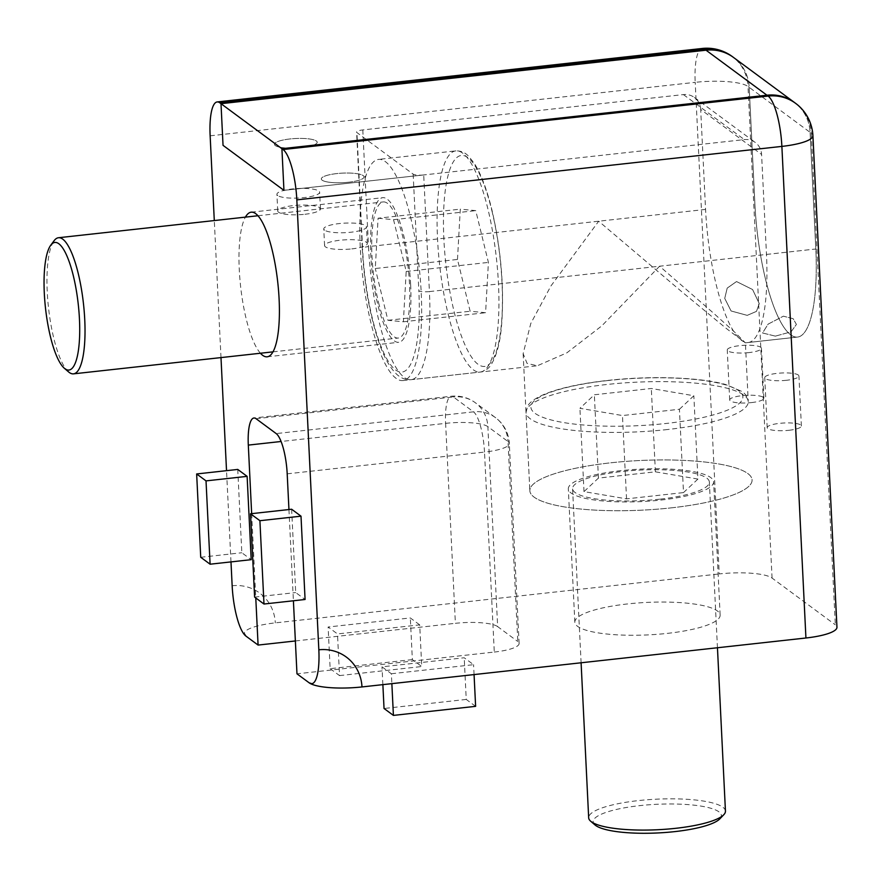 <?xml version="1.0" encoding="UTF-8"?>
<svg xmlns="http://www.w3.org/2000/svg" width="881" height="881" viewBox="0 0 881 881"><rect width="100%" height="100%" fill="white"/><g stroke="black" fill="none" stroke-linecap="round" stroke-linejoin="round"><path stroke-width="0.66" stroke-dasharray="4.41 3.3" d="M68.586 371.914A68.465 17.587 83.7 0 1 53.807 338.348A68.465 17.587 83.7 0 1 54.115 240.7M378.544 302.546A68.465 17.587 -96.3 0 0 398.234 338.051A68.465 17.587 -96.3 0 0 402.914 237.441A68.465 17.587 -96.3 0 0 383.235 201.936A68.465 17.587 -96.3 0 0 378.544 302.546M410.535 217.089A111.259 28.577 83.7 0 1 402.925 380.581A111.259 28.577 83.7 0 1 370.934 322.898A111.259 28.577 83.7 0 1 378.544 159.406A111.259 28.577 83.7 0 1 410.535 217.089M457.481 259.454L460.289 209.149L475.751 210.625L488.404 262.406L485.596 312.711L470.135 311.235L457.481 259.454L375.273 268.518L378.081 218.213L460.289 209.149M378.081 218.213L393.543 219.688L406.196 271.469L403.388 321.774L387.915 320.299L375.273 268.518M387.915 320.299L470.135 311.235M403.388 321.774L485.596 312.711M406.196 271.469L488.404 262.406M393.543 219.688L475.751 210.625M301.687 147.612A21.397 4.779 -2.8 0 0 317.204 142.237A21.397 4.779 -2.8 0 0 289.97 138.956A21.397 4.779 -2.8 0 0 274.465 144.33A21.397 4.779 -2.8 0 0 301.687 147.612M304.947 214.27A21.397 4.779 -2.8 0 0 320.464 208.896A21.397 4.779 -2.8 0 0 293.23 205.614A21.397 4.779 -2.8 0 0 277.724 210.988A21.397 4.779 -2.8 0 0 304.947 214.27M348.546 182.235A21.397 4.779 -2.8 0 0 364.051 176.861A21.397 4.779 -2.8 0 0 336.828 173.579A21.397 4.779 -2.8 0 0 321.312 178.953A21.397 4.779 -2.8 0 0 348.546 182.235M351.805 248.894A21.397 4.779 -2.8 0 0 367.311 243.519A21.397 4.779 -2.8 0 0 340.088 240.238A21.397 4.779 -2.8 0 0 324.571 245.612A21.397 4.779 -2.8 0 0 351.805 248.894M736.538 281.557L752.594 289.541L759.268 303.604L756.471 311.378L747.22 315.365L731.087 310.971L724.733 298.406L727.199 288.109L736.538 281.557L752.594 289.541L759.268 303.604L756.471 311.378L747.22 315.365L731.087 310.971L724.733 298.406L727.199 288.109L736.538 281.557M751.482 402.584A17.113 3.821 -2.8 0 0 763.893 398.278A17.113 3.821 -2.8 0 0 742.11 395.657A17.113 3.821 -2.8 0 0 729.699 399.952A17.113 3.821 -2.8 0 0 751.482 402.584M775.335 336.135L791.039 331.851L796.413 324.439L793.164 318.713L783.385 316.18L768.1 324.131L762.561 332.974L775.335 336.135L791.039 331.851L796.413 324.439L793.164 318.713L783.385 316.18L768.1 324.131L762.561 332.974L775.335 336.135M788.969 430.28A17.113 3.821 -2.8 0 0 801.38 425.986A17.113 3.821 -2.8 0 0 779.597 423.354A17.113 3.821 -2.8 0 0 767.186 427.648A17.113 3.821 -2.8 0 0 788.969 430.28M410.645 284.706A72.749 18.688 83.7 0 1 398.708 342.302A72.749 18.688 83.7 0 1 370.813 255.281A72.749 18.688 83.7 0 1 382.761 197.685A72.749 18.688 83.7 0 1 410.645 284.706M260.424 353.237A72.749 18.688 83.7 0 1 239.28 269.784A72.749 18.688 83.7 0 1 245.414 217.133M660.882 500.056A72.749 16.243 -2.8 0 0 713.621 481.786A72.749 16.243 -2.8 0 0 621.05 470.63A72.749 16.243 -2.8 0 0 568.311 488.9A72.749 16.243 -2.8 0 0 660.882 500.056M667.402 633.373A72.749 16.243 -2.8 0 0 720.14 615.103A72.749 16.243 -2.8 0 0 627.569 603.937A72.749 16.243 -2.8 0 0 574.83 622.206A72.749 16.243 -2.8 0 0 667.402 633.373M766.481 254.433L815.806 248.993A111.259 28.577 83.7 0 1 797.536 337.071A111.259 28.577 83.7 0 0 815.806 248.993L810.102 132.348L815.806 248.993L659.605 266.216L712.872 312.579L735.778 333.161L745.326 342.83L725.944 328.184L682.224 292.129L598.695 221.208L550.867 286.05L530.791 323.459L523.138 353.633L527.069 363.413L537.355 365.758L566.846 352.852L601.811 325.849L659.605 266.216L429.41 291.589L423.706 174.945L283.946 190.351L744.335 139.594A17.113 16.089 -53.5 0 1 755.314 142.491A17.113 16.089 -53.5 0 1 761.591 154.45L766.481 254.433A111.259 28.577 83.7 0 1 748.211 342.511A111.259 28.577 83.7 0 1 705.571 209.425L700.681 109.431L761.591 154.45M671.421 507.841A111.259 24.844 -2.8 0 0 752.088 479.903A111.259 24.844 -2.8 0 0 610.511 462.833A111.259 24.844 -2.8 0 0 529.844 490.772A111.259 24.844 -2.8 0 0 671.421 507.841A111.259 24.844 -2.8 0 0 752.088 479.903A111.259 24.844 -2.8 0 0 610.511 462.833A111.259 24.844 -2.8 0 0 529.844 490.772A111.259 24.844 -2.8 0 0 671.421 507.841M230.987 561.902L226.527 470.663M220.988 357.587L214.292 220.569M251.658 513.656L255.776 597.968M288.946 509.537L293.406 600.776M237.749 469.43L241.823 552.75L251.195 559.677M291.633 509.24L295.708 592.561L305.079 599.487M745.326 342.83L797.536 337.071A111.259 28.577 83.7 0 1 754.896 203.985L749.191 87.329A42.795 40.24 126.5 0 0 733.51 57.452A42.795 40.24 -53.5 0 1 749.191 87.329L810.102 132.348A42.795 40.24 126.5 0 0 794.431 102.46A42.795 40.24 126.5 0 1 810.102 132.348L811.269 133.207L835.32 624.805A42.795 9.559 177.2 0 1 836.95 627.25M210.141 135.817L695.197 82.34L719.237 573.938A42.795 9.559 177.2 0 1 772.064 578.068L835.32 624.805M391.373 673.745L473.582 664.681L464.21 657.766L382.002 666.829L391.373 673.745L391.858 683.645M419.697 624.871L410.326 617.944L328.117 627.008L337.489 633.935L419.697 624.871L421.735 666.532L412.363 659.605L410.326 617.944M287.195 473.835L484.506 452.085L494.285 652.061L296.974 673.811M494.285 652.061A34.238 7.643 -2.8 0 0 519.107 643.46A34.238 7.643 -2.8 0 0 517.797 641.511L508.018 441.535L487.865 426.646L497.655 626.622L517.797 641.511M497.655 626.622A34.238 7.643 -2.8 0 0 455.389 623.319L445.61 423.354L281.083 441.491M295.366 640.961L455.389 623.319M245.898 636.071A42.795 9.559 177.2 0 1 244.268 633.626A42.795 9.559 177.2 0 1 275.29 622.878L719.237 573.938M423.706 174.945A8.557 1.916 -2.8 0 1 413.145 174.119L356.915 132.568A8.557 1.916 -2.8 0 1 356.585 132.084L362.289 248.728A8.557 1.916 -2.8 0 0 362.62 249.224L356.915 132.568M700.681 109.431A17.113 16.089 -53.5 0 0 694.404 97.483A17.113 16.089 -53.5 0 0 683.414 94.586L362.796 129.936A8.557 1.916 -2.8 0 0 356.585 132.084M200.725 557.277L241.823 552.75M254.609 597.098L295.708 592.561M412.363 659.605L330.155 668.668L328.117 627.008M330.155 668.668L339.526 675.595L337.489 633.935M339.526 675.595L421.735 666.532M474.066 674.582L473.582 664.681M475.619 706.342L466.247 699.426L464.21 657.766M382.872 684.636L382.002 666.829M466.247 699.426L384.039 708.489M277.724 195.538A21.397 4.779 177.2 0 1 276.909 194.316A21.397 4.779 177.2 0 1 295.201 188.688A21.397 4.779 177.2 0 1 318.823 191.012A21.397 4.779 177.2 0 1 319.649 192.234A21.397 4.779 177.2 0 1 301.346 197.862A21.397 4.779 177.2 0 1 277.724 195.538M275.279 145.552A21.397 4.779 177.2 0 1 274.465 144.33A21.397 4.779 177.2 0 1 292.756 138.691A21.397 4.779 177.2 0 1 316.378 141.015A21.397 4.779 177.2 0 1 317.204 142.237A21.397 4.779 177.2 0 1 298.901 147.876A21.397 4.779 177.2 0 1 275.279 145.552M324.582 230.161A21.397 4.779 177.2 0 1 323.756 228.939A21.397 4.779 177.2 0 1 342.059 223.311A21.397 4.779 177.2 0 1 365.681 225.635A21.397 4.779 177.2 0 1 366.496 226.858A21.397 4.779 177.2 0 1 348.204 232.485A21.397 4.779 177.2 0 1 324.582 230.161M322.138 180.176A21.397 4.779 177.2 0 1 321.312 178.953A21.397 4.779 177.2 0 1 339.614 173.315A21.397 4.779 177.2 0 1 363.236 175.638A21.397 4.779 177.2 0 1 364.051 176.861A21.397 4.779 177.2 0 1 345.759 182.499A21.397 4.779 177.2 0 1 322.138 180.176M786.524 380.284A17.113 3.821 177.2 0 1 764.741 377.663A17.113 3.821 177.2 0 1 777.152 373.357A17.113 3.821 177.2 0 1 798.935 375.989A17.113 3.821 177.2 0 1 786.524 380.284M749.037 352.587A17.113 3.821 177.2 0 1 727.254 349.966A17.113 3.821 177.2 0 1 739.666 345.66A17.113 3.821 177.2 0 1 761.448 348.292A17.113 3.821 177.2 0 1 749.037 352.587M748.211 342.511L797.536 337.071A111.259 28.577 83.7 0 1 754.896 203.985L749.191 87.329L748.013 86.47A42.795 40.24 126.5 0 0 732.342 56.582M595.016 824.957A64.192 14.338 177.2 0 1 639.694 805.641A64.192 14.338 177.2 0 1 719.832 818.856M725.448 811.115A68.465 15.285 -2.8 0 0 638.318 800.609A68.465 15.285 -2.8 0 0 588.673 817.81M659.704 499.186A68.465 15.285 177.2 0 1 572.584 488.691A68.465 15.285 177.2 0 1 622.217 471.489A68.465 15.285 177.2 0 1 709.348 481.995A68.465 15.285 177.2 0 1 659.704 499.186M679.427 409.269L693.843 395.745L651.312 388.488L594.356 394.776L579.929 408.299L622.471 415.546L679.427 409.269L683.502 492.589L697.928 479.066L693.843 395.745M697.928 479.066L655.387 471.82L598.43 478.097L584.004 491.62L626.545 498.866L683.502 492.589M626.545 498.866L622.471 415.546M584.004 491.62L579.929 408.299M598.43 478.097L594.356 394.776M655.387 471.82L651.312 388.488M448.209 314.374A111.259 28.577 -96.3 0 0 480.2 372.057A111.259 28.577 -96.3 0 0 487.81 208.566A111.259 28.577 -96.3 0 0 455.818 150.882A111.259 28.577 -96.3 0 0 448.209 314.374M491.829 210.471A106.116 27.256 83.7 0 1 495.596 353.611A106.116 27.256 83.7 0 1 454.056 311.389A106.116 27.256 83.7 0 1 450.301 168.249A106.116 27.256 83.7 0 1 491.829 210.471M772.064 578.068L748.013 86.47A42.795 9.559 -2.8 0 0 695.197 82.34A42.795 10.99 83.7 0 1 702.223 48.466M812.91 135.652A42.795 9.559 177.2 0 0 811.269 133.207A42.795 40.24 126.5 0 0 795.598 103.33M232.155 585.755A42.795 40.24 -53.5 0 1 275.29 622.878M256.052 418.695L453.352 396.946L473.504 411.834L276.194 433.584M445.61 423.354A34.238 7.643 177.2 0 1 487.865 426.646A34.238 32.19 -53.5 0 0 475.333 402.738A34.238 34.238 0 0 0 451.237 396.252A34.238 8.799 -96.3 0 0 445.61 423.354M519.107 643.46L509.328 443.484A34.238 7.643 177.2 0 0 508.018 441.535A34.238 32.19 126.5 0 0 495.474 417.627L475.333 402.738A34.238 32.19 -53.5 0 0 453.352 396.946A34.238 8.799 -96.3 0 0 451.237 396.252L253.926 418.001M484.506 452.085A34.238 8.799 -96.3 0 0 473.504 411.834A34.238 32.19 126.5 0 1 495.474 417.627A34.238 34.238 0 0 1 509.328 443.484A34.238 7.643 177.2 0 1 484.506 452.085M705.571 209.425L368.5 246.581A111.259 28.577 -96.3 0 0 411.141 379.678A111.259 28.577 -96.3 0 0 429.41 291.589A8.557 1.916 177.2 0 1 418.849 290.763A102.703 26.386 83.7 0 1 395.624 369.976A102.703 26.386 83.7 0 1 362.62 249.224M413.145 174.119L418.849 290.763M362.796 129.936L368.5 246.581A8.557 1.916 -2.8 0 0 362.289 248.728C364.238 283.891 369.723 314.946 378.753 341.905C383.896 357.014 389.887 367.806 396.714 374.282C401.119 378.312 405.921 380.107 411.141 379.678L537.355 365.758M683.414 94.586L744.335 139.594M667.589 429.521A111.259 24.844 177.2 0 1 526.012 412.451A111.259 24.844 177.2 0 1 606.679 384.512A111.259 24.844 177.2 0 1 748.255 401.582A111.259 24.844 177.2 0 1 667.589 429.521M607.835 380.548A106.116 23.699 -2.8 0 0 534.943 413.255A106.116 23.699 -2.8 0 0 665.937 423.486A106.116 23.699 -2.8 0 0 738.829 390.779A106.116 23.699 -2.8 0 0 607.835 380.548M272.967 351.86L398.234 338.051M402.925 380.581L480.2 372.057C485.167 371.066 488.878 368.489 491.312 364.349C496.796 355.329 500.243 342.07 501.63 324.593C504.317 287.79 501.069 249.521 491.884 209.788C486.764 188.897 480.718 173.161 473.758 162.567L468.34 155.992C465.058 152.479 460.884 150.783 455.818 150.882L378.544 159.406M257.968 215.746L383.235 201.936M320.464 208.896L319.649 192.234M367.311 243.519L366.496 226.858M763.893 398.278L761.448 348.292M801.38 425.986L798.935 375.989M267.163 356.805L398.708 342.302M720.14 615.103L713.621 481.786M523.138 353.633L529.844 490.772L526.012 412.451L527.675 406.097C528.798 403.961 532.014 399.236 546.881 393.245C562.023 387.552 582.231 383.29 607.516 380.449C650.541 375.581 699.955 377.189 725.603 384.501L741.791 391.406C745.348 393.543 747.506 396.935 748.255 401.582L745.381 342.764M574.83 622.206L568.311 488.9M251.217 212.189L382.761 197.685M767.186 427.648L764.741 377.663M729.699 399.952L727.254 349.966M324.571 245.612L323.756 228.939M277.724 210.988L276.909 194.316M694.404 97.483L755.314 142.491M581.097 662.776L572.584 488.691M717.453 647.744L709.348 481.995"/><path stroke-width="1.32" d="M50.459 336.773A64.192 16.486 -96.3 0 0 64.313 368.236A64.192 16.486 -96.3 0 0 79.026 345.198A64.192 16.486 -96.3 0 0 73.31 275.72A64.192 16.486 -96.3 0 0 50.746 245.226A64.192 16.486 -96.3 0 0 50.459 336.773M50.746 245.226L54.115 240.7A68.465 17.587 83.7 0 1 58.487 237.738A68.465 17.587 83.7 0 1 78.178 273.231A68.465 17.587 83.7 0 1 73.497 373.852A68.465 17.587 83.7 0 1 68.586 371.914L64.313 368.236M245.414 217.133A72.749 18.688 83.7 0 1 251.217 212.189A72.749 18.688 83.7 0 1 279.112 299.21A72.749 18.688 83.7 0 1 267.163 356.805A72.749 18.688 83.7 0 1 260.424 353.237M293.406 600.776L296.974 673.811L309.154 682.808A42.795 10.99 -96.3 0 0 311.808 683.689A42.795 10.99 -96.3 0 0 318.834 649.804A42.795 40.24 -53.5 0 1 361.981 686.938L805.928 637.998A42.795 9.559 177.2 0 0 836.95 627.25L812.91 135.652A42.795 42.795 0 0 0 795.598 103.33L794.431 102.46A42.795 40.24 126.5 0 0 766.955 95.214L706.044 50.206L220.999 103.683L706.044 50.206L704.877 49.336A42.795 40.24 126.5 0 1 732.342 56.582L733.51 57.452A42.795 40.24 126.5 0 0 706.044 50.206A42.795 40.24 -53.5 0 1 733.51 57.452L794.431 102.46A42.795 40.24 126.5 0 0 766.955 95.214L281.909 148.691L283.076 149.55L768.133 96.084L766.955 95.214L281.909 148.691L283.946 190.351L223.036 145.343L220.999 103.683L281.909 148.691L283.946 190.351L223.036 145.343L220.999 103.683L219.821 102.813A42.795 10.99 -96.3 0 0 217.167 101.943A42.795 10.99 -96.3 0 0 210.141 135.817L214.292 220.569M244.268 633.626L245.898 636.071A42.795 10.99 -96.3 0 1 232.155 585.755L230.987 561.902M226.527 470.663L220.988 357.587M245.898 636.071L258.089 645.068L295.366 640.961M281.083 441.491L248.31 445.103L251.658 513.656M255.776 597.968L258.089 645.068M248.31 445.103A34.238 8.799 83.7 0 1 253.926 418.001A34.238 8.799 83.7 0 1 256.052 418.695L276.194 433.584A34.238 8.799 83.7 0 1 287.195 473.835L288.946 509.537M318.834 649.804L296.831 199.877A42.795 10.99 -96.3 0 0 283.076 149.55M247.121 476.357L237.749 469.43L196.65 473.956L200.725 557.277L210.096 564.203L251.195 559.677L247.121 476.357L206.022 480.883L196.65 473.956M301.005 516.167L291.633 509.24L250.534 513.777L254.609 597.098L263.981 604.025L305.079 599.487L301.005 516.167L259.906 520.704L250.534 513.777M361.981 686.938A42.795 9.559 177.2 0 1 309.154 682.808L311.808 683.689M210.096 564.203L206.022 480.883M263.981 604.025L259.906 520.704M382.872 684.636L384.039 708.489L393.411 715.405L475.619 706.342L474.066 674.582M393.411 715.405L391.858 683.645M723.797 814.705L719.832 818.856A64.192 14.338 177.2 0 1 674.835 831.609A64.192 14.338 177.2 0 1 595.016 824.957L590.666 821.213A68.465 15.285 -2.8 0 0 675.804 828.305A68.465 15.285 -2.8 0 0 723.797 814.705A68.465 15.285 -2.8 0 0 725.448 811.115L717.453 647.744M581.097 662.776L588.673 817.81A68.465 15.285 -2.8 0 0 590.666 821.213M217.167 101.943L702.223 48.466A42.795 10.99 83.7 0 1 704.877 49.336L219.821 102.813M795.598 103.33A42.795 40.24 126.5 0 0 768.133 96.084A42.795 10.99 83.7 0 1 781.876 146.4L296.831 199.877M805.928 637.998L781.876 146.4A42.795 9.559 177.2 0 0 812.91 135.652M73.497 373.852L272.967 351.86M58.487 237.738L257.968 215.746M732.342 56.582A42.795 42.795 0 0 0 702.223 48.466"/></g></svg>
